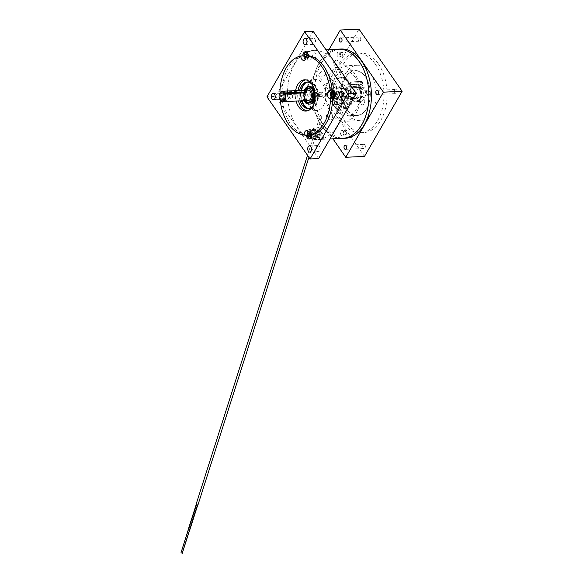 <?xml version="1.0" encoding="UTF-8"?>
<svg xmlns="http://www.w3.org/2000/svg" width="583" height="583" viewBox="0 0 583 583"><rect width="100%" height="100%" fill="white"/><g stroke="black" fill="none" stroke-linecap="round" stroke-linejoin="round"><path stroke-width="0.44" stroke-dasharray="2.92 2.19" d="M321.86 116.549L320.351 115.288L321.947 116.498L308.924 157.293M307.518 155.275L320.351 115.288M196.238 504.12L197.739 505.388M341.033 138.419A44.687 28.356 87.3 0 1 313.632 106.346A44.687 28.356 87.3 0 1 336.836 49.285M345.129 138.295A44.687 28.356 87.3 0 1 316.146 106.223A44.687 28.356 87.3 0 1 340.924 49.023M316.066 97.252A2.66 1.691 87.3 0 1 313.916 95.444A2.66 1.691 87.3 0 1 314.973 92.15A2.66 1.691 87.3 0 1 317.123 93.95A2.66 1.691 87.3 0 1 316.066 97.252M343.802 132.399A2.66 1.691 87.3 0 1 342.753 135.701A2.66 1.691 87.3 0 1 340.603 133.901A2.66 1.691 87.3 0 1 341.653 130.599A2.66 1.691 87.3 0 1 343.802 132.399M364.958 90.307A2.66 1.691 87.3 0 1 367.101 92.107A2.66 1.691 87.3 0 1 366.051 95.408A2.66 1.691 87.3 0 1 363.901 93.601A2.66 1.691 87.3 0 1 364.958 90.307M337.222 55.152A2.66 1.691 87.3 0 1 338.271 51.858A2.66 1.691 87.3 0 1 340.421 53.658A2.66 1.691 87.3 0 1 339.364 56.959A2.66 1.691 87.3 0 1 337.222 55.152M358.654 101.559A1.8 1.144 87.3 0 1 359.368 99.329A1.8 1.144 87.3 0 1 360.826 100.546A1.8 1.144 87.3 0 1 360.112 102.783A1.8 1.144 87.3 0 1 358.654 101.559M330.605 98.41A16.477 10.458 87.3 0 1 337.127 77.976A16.477 10.458 87.3 0 1 350.419 89.148A16.477 10.458 87.3 0 1 343.897 109.575A16.477 10.458 87.3 0 1 330.605 98.41M333.09 64.72A1.8 1.144 87.3 0 1 333.804 62.483A1.8 1.144 87.3 0 1 335.254 63.707A1.8 1.144 87.3 0 1 334.54 65.937A1.8 1.144 87.3 0 1 333.09 64.72M326.538 116.578A1.8 1.144 87.3 0 1 327.252 114.341A1.8 1.144 87.3 0 1 328.703 115.565A1.8 1.144 87.3 0 1 327.989 117.795A1.8 1.144 87.3 0 1 326.538 116.578M318.58 97.135A2.66 1.691 87.3 0 1 316.431 95.328A2.66 1.691 87.3 0 1 317.487 92.027A2.66 1.691 87.3 0 1 319.637 93.834A2.66 1.691 87.3 0 1 318.58 97.135M346.317 132.283A2.66 1.691 87.3 0 1 345.267 135.584A2.66 1.691 87.3 0 1 343.117 133.777A2.66 1.691 87.3 0 1 344.167 130.483A2.66 1.691 87.3 0 1 346.317 132.283M367.472 90.183A2.66 1.691 87.3 0 1 369.615 91.99A2.66 1.691 87.3 0 1 368.565 95.291A2.66 1.691 87.3 0 1 366.416 93.484A2.66 1.691 87.3 0 1 367.472 90.183M339.736 55.035A2.66 1.691 87.3 0 1 340.785 51.734A2.66 1.691 87.3 0 1 342.935 53.541A2.66 1.691 87.3 0 1 341.878 56.843A2.66 1.691 87.3 0 1 339.736 55.035M359.879 102.047A3.95 2.507 87.3 0 1 361.445 97.15A3.95 2.507 87.3 0 1 364.63 99.824A3.95 2.507 87.3 0 1 363.063 104.721A3.95 2.507 87.3 0 1 359.879 102.047M333.119 98.294A16.477 10.458 87.3 0 1 339.641 77.86A16.477 10.458 87.3 0 1 352.934 89.024A16.477 10.458 87.3 0 1 346.411 109.458A16.477 10.458 87.3 0 1 333.119 98.294M334.314 65.201A3.95 2.507 87.3 0 1 335.874 60.304A3.95 2.507 87.3 0 1 339.066 62.986A3.95 2.507 87.3 0 1 337.499 67.883A3.95 2.507 87.3 0 1 334.314 65.201M327.763 117.059A3.95 2.507 87.3 0 1 329.322 112.162A3.95 2.507 87.3 0 1 332.514 114.836A3.95 2.507 87.3 0 1 330.947 119.741A3.95 2.507 87.3 0 1 327.763 117.059M309.085 86.386A8.869 5.626 -92.7 0 0 304.202 93.426A8.869 5.626 -92.7 0 0 307.358 103.06A8.869 5.626 -92.7 0 0 309.916 104.087M315.009 98.833A8.869 5.626 -92.7 0 0 314.645 91.137M306.162 102.462A8.869 5.626 -92.7 0 0 306.826 103.089A8.869 5.626 -92.7 0 0 307.124 103.315M312.94 83.187A13.649 8.665 -92.7 0 0 308.589 81.613A13.649 8.665 -92.7 0 0 300.704 92.165A13.649 8.665 -92.7 0 0 305.521 107.308A13.649 8.665 -92.7 0 0 309.872 108.883A13.649 8.665 -92.7 0 0 317.764 98.33A13.649 8.665 -92.7 0 0 312.94 83.187M307.022 107.964A13.649 8.665 -92.7 0 0 310.411 108.861A13.649 8.665 -92.7 0 0 318.296 98.308A13.649 8.665 -92.7 0 0 313.472 83.165A13.649 8.665 -92.7 0 0 309.128 81.591A13.649 8.665 -92.7 0 0 305.842 82.801M301.542 90.336A13.649 8.665 -92.7 0 0 302.009 100.786M304.464 90.197A8.869 5.626 -92.7 0 0 304.996 100.801M305.295 101.311A8.869 5.626 -92.7 0 0 305.747 101.967M308.975 102.579A7.375 4.679 87.3 0 1 307.226 101.763A7.375 4.679 87.3 0 1 304.996 91.808A7.375 4.679 87.3 0 1 311.235 88.733A7.375 4.679 87.3 0 1 313.887 96.384A7.375 4.679 87.3 0 1 310.258 102.499M396.666 90.022A2.07 1.312 87.3 0 1 397.045 92.267A2.07 1.312 87.3 0 1 395.893 93.593A2.07 1.312 87.3 0 1 394.931 93.018A2.07 1.312 87.3 0 1 394.545 90.78A2.07 1.312 87.3 0 1 395.697 89.454A2.07 1.312 87.3 0 1 396.666 90.022M364.914 144.927A2.07 1.312 87.3 0 1 365.301 147.164A2.07 1.312 87.3 0 1 364.149 148.49A2.07 1.312 87.3 0 1 363.187 147.922A2.07 1.312 87.3 0 1 362.801 145.684A2.07 1.312 87.3 0 1 363.952 144.351A2.07 1.312 87.3 0 1 364.914 144.927M328.564 92.537A2.07 1.312 87.3 0 1 328.943 94.774A2.07 1.312 87.3 0 1 327.792 96.108A2.07 1.312 87.3 0 1 326.83 95.532A2.07 1.312 87.3 0 1 326.444 93.295A2.07 1.312 87.3 0 1 327.595 91.968A2.07 1.312 87.3 0 1 328.564 92.537M309.843 93.418A2.07 1.312 87.3 0 1 310.222 95.656A2.07 1.312 87.3 0 1 309.07 96.982A2.07 1.312 87.3 0 1 308.108 96.414A2.07 1.312 87.3 0 1 307.722 94.176A2.07 1.312 87.3 0 1 308.873 92.843A2.07 1.312 87.3 0 1 309.843 93.418M360.309 37.64A2.07 1.312 87.3 0 1 360.688 39.877A2.07 1.312 87.3 0 1 359.536 41.204A2.07 1.312 87.3 0 1 358.574 40.635A2.07 1.312 87.3 0 1 358.195 38.391A2.07 1.312 87.3 0 1 359.347 37.064A2.07 1.312 87.3 0 1 360.309 37.64M331.443 113.7A27.714 17.585 -92.7 0 0 344.327 121.344A27.714 17.585 -92.7 0 0 359.733 103.57A27.714 17.585 -92.7 0 0 354.61 73.626A27.714 17.585 -92.7 0 0 341.725 65.974A27.714 17.585 -92.7 0 0 326.312 83.748A27.714 17.585 -92.7 0 0 331.443 113.7M370.227 72.89A27.714 17.585 87.3 0 1 375.357 102.841A27.714 17.585 87.3 0 1 359.944 120.608A27.714 17.585 87.3 0 1 347.06 112.964A27.714 17.585 87.3 0 1 341.937 83.012A27.714 17.585 87.3 0 1 357.343 65.245A27.714 17.585 87.3 0 1 370.227 72.89M320.745 76.978A4.329 2.354 -34.8 0 1 318.996 76.315A4.329 2.354 -34.8 0 1 320.052 72.897A4.329 2.354 -34.8 0 1 324.367 70.711A4.329 2.354 -34.8 0 1 326.108 71.374A4.329 2.354 -34.8 0 1 325.052 74.792A4.329 2.354 -34.8 0 1 320.745 76.978M333.906 84.462L330.189 88.142L331.057 93.695L333.323 95.109L336.384 90.999L335.903 85.49L333.906 84.462M378.418 63.948A39.877 25.309 87.3 0 1 385.793 107.046A39.877 25.309 87.3 0 1 363.617 132.618A39.877 25.309 87.3 0 1 345.07 121.614A39.877 25.309 87.3 0 1 337.703 78.516A39.877 25.309 87.3 0 1 359.871 52.944A39.877 25.309 87.3 0 1 378.418 63.948M375.314 64.094A39.877 25.309 87.3 0 1 382.688 107.192A39.877 25.309 87.3 0 1 360.52 132.764A39.877 25.309 87.3 0 1 341.973 121.76A39.877 25.309 87.3 0 1 334.598 78.661A39.877 25.309 87.3 0 1 356.767 53.089A39.877 25.309 87.3 0 1 375.314 64.094M364.477 156.404L321.357 94.271L302.635 95.153L332.929 138.805M321.357 94.271L359.011 29.15M302.635 95.153L328.943 49.657M368.806 91.378A1.887 1.195 -92.7 0 0 367.115 91.436A1.887 1.195 -92.7 0 0 367.232 94.103A1.887 1.195 -92.7 0 0 368.922 94.038A1.887 1.195 -92.7 0 0 368.806 91.378M318.821 93.222A1.887 1.195 -92.7 0 0 317.13 93.28A1.887 1.195 -92.7 0 0 317.247 95.947A1.887 1.195 -92.7 0 0 318.937 95.882A1.887 1.195 -92.7 0 0 318.821 93.222M345.508 131.671A1.887 1.195 -92.7 0 0 343.817 131.729A1.887 1.195 -92.7 0 0 343.926 134.396A1.887 1.195 -92.7 0 0 345.617 134.33A1.887 1.195 -92.7 0 0 345.508 131.671M342.119 52.922A1.887 1.195 -92.7 0 0 340.436 52.987A1.887 1.195 -92.7 0 0 340.545 55.647A1.887 1.195 -92.7 0 0 342.236 55.589A1.887 1.195 -92.7 0 0 342.119 52.922M313.989 50.357A44.621 28.312 87.3 0 1 344.196 93.746A44.621 28.312 87.3 0 1 318.005 139.505A44.621 28.312 87.3 0 1 317.822 139.512A44.621 28.312 87.3 0 1 287.616 96.122A44.621 28.312 87.3 0 1 313.807 50.364A44.621 28.312 87.3 0 1 313.989 50.357M342.425 138.353A44.621 28.312 87.3 0 1 312.226 95.109A44.621 28.312 87.3 0 1 338.235 49.22M319.134 135.861C324.826 136.109 318.019 130.381 312.721 130.468C306.811 130.905 313.61 136.633 319.134 135.861M311.111 137.654A4.292 2.726 -92.7 0 0 313.093 138.82A4.292 2.726 -92.7 0 0 315.483 136.065A4.292 2.726 -92.7 0 0 314.689 131.423A4.292 2.726 -92.7 0 0 312.692 130.235A4.292 2.726 -92.7 0 0 310.185 134.87M302.927 55.881A39.826 25.273 -92.7 0 0 282.055 91.976A4.292 2.726 -92.7 0 0 279.753 94.796A4.292 2.726 -92.7 0 0 280.561 99.365A4.292 2.726 -92.7 0 0 282.427 100.553A39.826 25.273 -92.7 0 0 290.698 124.128A39.826 25.273 -92.7 0 0 306.33 134.994M307.146 110.908A15.661 9.933 -92.7 0 0 308.356 110.967A15.661 9.933 -92.7 0 0 317.057 100.925A15.661 9.933 -92.7 0 0 314.164 84.003A15.661 9.933 -92.7 0 0 306.884 79.682A15.661 9.933 -92.7 0 0 305.681 79.856M307.693 82.123A13.234 8.395 87.3 0 1 308.385 82.043A13.234 8.395 87.3 0 1 314.543 85.694A13.234 8.395 87.3 0 1 316.984 99.992A13.234 8.395 87.3 0 1 309.631 108.482A13.234 8.395 87.3 0 1 308.932 108.467M311.745 84.098A13.234 8.395 87.3 0 1 313.151 85.759A13.234 8.395 87.3 0 1 312.779 106.113M283.141 93.965A3.075 1.953 87.3 0 1 283.71 97.295A3.075 1.953 87.3 0 1 281.997 99.263A3.075 1.953 87.3 0 1 280.569 98.418A3.075 1.953 87.3 0 1 280 95.095A3.075 1.953 87.3 0 1 281.713 93.12A3.075 1.953 87.3 0 1 283.141 93.965M319.499 146.355A3.075 1.953 87.3 0 1 320.067 149.678A3.075 1.953 87.3 0 1 318.354 151.653A3.075 1.953 87.3 0 1 316.926 150.808A3.075 1.953 87.3 0 1 316.358 147.477A3.075 1.953 87.3 0 1 318.07 145.51A3.075 1.953 87.3 0 1 319.499 146.355M351.243 91.458A3.075 1.953 87.3 0 1 351.811 94.781A3.075 1.953 87.3 0 1 350.106 96.749A3.075 1.953 87.3 0 1 348.67 95.903A3.075 1.953 87.3 0 1 348.102 92.58A3.075 1.953 87.3 0 1 349.815 90.605A3.075 1.953 87.3 0 1 351.243 91.458M314.886 39.068A3.075 1.953 87.3 0 1 315.461 42.391A3.075 1.953 87.3 0 1 313.749 44.366A3.075 1.953 87.3 0 1 312.32 43.514A3.075 1.953 87.3 0 1 311.745 40.191A3.075 1.953 87.3 0 1 313.457 38.216A3.075 1.953 87.3 0 1 314.886 39.068M282.427 100.553L280.547 100.64A4.292 2.726 -92.7 0 0 282.828 97.806A4.292 2.726 -92.7 0 0 282.012 93.258A4.292 2.726 -92.7 0 0 280.54 92.121M284.417 99.183A4.292 2.726 -92.7 0 0 286.413 100.371A4.292 2.726 -92.7 0 0 288.796 97.616A4.292 2.726 -92.7 0 0 288.002 92.974A4.292 2.726 -92.7 0 0 286.005 91.786A4.292 2.726 -92.7 0 0 283.622 94.541A4.292 2.726 -92.7 0 0 284.417 99.183M306.782 55.757A4.292 2.726 -92.7 0 0 307.715 58.89A4.292 2.726 -92.7 0 0 309.711 60.078A4.292 2.726 -92.7 0 0 312.102 57.323A4.292 2.726 -92.7 0 0 311.307 52.681A4.292 2.726 -92.7 0 0 309.311 51.493A4.292 2.726 -92.7 0 0 306.855 54.605M333.658 95.656A4.292 2.726 -92.7 0 0 334.394 97.339A4.292 2.726 -92.7 0 0 336.391 98.527A4.292 2.726 -92.7 0 0 338.781 95.772A4.292 2.726 -92.7 0 0 337.987 91.13A4.292 2.726 -92.7 0 0 335.99 89.942A4.292 2.726 -92.7 0 0 333.585 92.77M280.117 92.07L282.055 91.976M313.173 31.307L275.519 96.428L266.963 96.829M318.639 158.561L275.519 96.428M342.061 92.012A2.769 1.756 -92.7 0 0 339.576 92.099A2.769 1.756 -92.7 0 0 339.743 96.02A2.769 1.756 -92.7 0 0 342.228 95.925A2.769 1.756 -92.7 0 0 342.061 92.012M292.076 93.856A2.769 1.756 -92.7 0 0 289.591 93.943A2.769 1.756 -92.7 0 0 289.758 97.864A2.769 1.756 -92.7 0 0 292.243 97.769A2.769 1.756 -92.7 0 0 292.076 93.856M309.384 106.208A15.595 9.896 87.3 0 1 308.443 84.178A15.595 9.896 87.3 0 1 322.428 83.66A15.595 9.896 87.3 0 1 323.376 105.698A15.595 9.896 87.3 0 1 309.384 106.208M315.374 53.563A2.769 1.756 -92.7 0 0 312.889 53.651A2.769 1.756 -92.7 0 0 313.056 57.564A2.769 1.756 -92.7 0 0 315.541 57.477A2.769 1.756 -92.7 0 0 315.374 53.563M318.755 132.305A2.769 1.756 -92.7 0 0 316.27 132.392A2.769 1.756 -92.7 0 0 316.438 136.313A2.769 1.756 -92.7 0 0 318.923 136.218A2.769 1.756 -92.7 0 0 318.755 132.305M301.535 100.808A13.234 8.395 87.3 0 1 301.068 90.358M300.143 100.874A13.234 8.395 87.3 0 1 299.677 90.423M298.022 90.496A15.661 9.933 -92.7 0 0 298.496 100.954M295.617 90.613A15.661 9.933 -92.7 0 0 296.091 101.063M311.337 136.196L310.455 136.24A4.292 2.726 -92.7 0 0 310.856 137.238M313.319 99.984A6.923 4.394 -92.7 0 0 313.938 92.398A6.923 4.394 -92.7 0 0 309.675 88.303A6.923 4.394 -92.7 0 0 306.687 90.438A6.923 4.394 -92.7 0 0 306.068 98.031A6.923 4.394 -92.7 0 0 310.331 102.127A6.923 4.394 -92.7 0 0 313.319 99.984M305.419 100.626A6.923 4.394 87.3 0 1 304.763 90.533A6.923 4.394 87.3 0 1 304.989 90.176M307.831 90.117A5.196 3.294 -92.7 0 0 305.594 91.72A5.196 3.294 -92.7 0 0 305.128 97.419A5.196 3.294 -92.7 0 0 308.32 100.487M283.681 91.801A5.196 3.294 87.3 0 1 283.892 91.968L283.396 92.296M306.206 92.748A5.196 3.294 -92.7 0 0 304.967 90.977L283.892 91.968M279.804 99.482A5.196 3.294 87.3 0 1 279.534 93.805M357.423 95.976L355.973 98.491A8.643 5.487 87.3 0 1 355.841 86.896A8.643 5.487 87.3 0 1 359.573 84.222A8.643 5.487 87.3 0 1 363.165 86.051L346.696 86.823A8.643 5.487 -92.7 0 1 347.512 88.011L363.989 87.231A8.643 5.487 87.3 0 1 364.12 98.826A8.643 5.487 87.3 0 1 360.389 101.5A8.643 5.487 87.3 0 1 356.796 99.678L340.319 100.451L341.769 97.937A5.203 3.301 -92.7 0 1 340.953 96.756L357.423 95.976A5.203 3.301 87.3 0 1 357.488 89.272A5.203 3.301 87.3 0 1 359.74 87.661A5.203 3.301 87.3 0 1 361.715 88.558L363.165 86.051M338.942 87.69A8.643 5.487 87.3 0 1 342.673 85.023A8.643 5.487 87.3 0 1 347.993 90.139A8.643 5.487 87.3 0 1 347.22 99.62A8.643 5.487 87.3 0 1 343.482 102.295A8.643 5.487 87.3 0 1 338.162 97.179A8.643 5.487 87.3 0 1 338.942 87.69M347.512 88.011L346.062 90.518L362.539 89.746A5.203 3.301 87.3 0 1 362.473 96.45A5.203 3.301 87.3 0 1 360.228 98.061A5.203 3.301 87.3 0 1 358.246 97.164L341.769 97.937M338.082 97.601A5.203 3.301 87.3 0 1 335.837 99.205A5.203 3.301 87.3 0 1 332.631 96.129A5.203 3.301 87.3 0 1 333.097 90.416A5.203 3.301 87.3 0 1 335.349 88.813A5.203 3.301 87.3 0 1 338.548 91.895A5.203 3.301 87.3 0 1 338.082 97.601M355.973 98.491L339.495 99.263L340.953 96.756M356.796 99.678L358.246 97.164M362.539 89.746L363.989 87.231M346.062 90.518A5.203 3.301 -92.7 0 0 345.238 89.337L361.715 88.558M345.238 89.337L346.696 86.823M339.495 99.263A8.643 5.487 -92.7 0 0 340.319 100.451M341.66 92.457L340.232 87.523L334.897 86.634L331.392 92.945A22.518 14.291 87.3 0 1 344.64 71.039A22.518 14.291 87.3 0 1 359.973 92.865A22.518 14.291 87.3 0 1 346.761 116.024A22.518 14.291 87.3 0 1 336.69 110.376L346.958 109.896A22.518 14.291 -92.7 0 0 357.029 115.543A22.518 14.291 -92.7 0 0 368.296 105.341A22.518 14.291 -92.7 0 0 367.086 79.66A22.518 14.291 -92.7 0 0 365.381 76.774A22.518 14.291 -92.7 0 0 354.909 70.558A22.518 14.291 -92.7 0 0 341.66 92.457L341.798 95.211A22.518 14.291 -92.7 0 0 346.164 108.744L346.491 108.533A22.241 14.116 87.3 0 1 345.712 77.401A22.241 14.116 87.3 0 1 365.483 76.963A22.241 14.116 87.3 0 1 367.159 79.813A22.241 14.116 87.3 0 1 368.354 105.18A22.241 14.116 87.3 0 1 347.293 109.684L346.958 109.896M346.491 108.533L351.95 98.738L341.682 99.219L335.895 109.232A22.518 14.291 87.3 0 1 331.53 95.692L331.392 92.945M331.53 95.692L335.706 104.525A6.719 3.651 -34.8 0 1 335.473 104.255A6.719 3.651 -34.8 0 1 335.808 100.662A6.719 3.651 -34.8 0 1 341.398 96.1A6.719 3.651 -34.8 0 1 346.521 96.589A6.719 3.651 -34.8 0 1 346.185 100.174A6.719 3.651 -34.8 0 1 341.711 104.24L341.798 95.211M354.34 115.667L348.437 115.908C344.203 115.07 351.316 115.223 354.34 115.667M335.895 109.232L346.164 108.744M335.706 104.525L341.711 104.24M345.165 101.836A3.462 1.88 -34.8 0 1 346.389 104.211A3.462 1.88 -34.8 0 1 342.265 106.842A3.462 1.88 -34.8 0 1 341.04 104.466A3.462 1.88 -34.8 0 1 345.165 101.836M351.95 98.738A8.701 5.524 87.3 0 1 351.673 98.228A8.701 5.524 87.3 0 1 351.206 88.303A8.701 5.524 87.3 0 1 359.194 86.211L359.522 86A8.978 5.699 -92.7 0 0 351.272 88.142A8.978 5.699 -92.7 0 0 351.753 98.381A8.978 5.699 -92.7 0 0 352.045 98.928M359.522 86L362.189 81.394L351.491 81.897L348.925 86.699L359.194 86.211M347.293 109.684L352.846 100.079A8.978 5.699 -92.7 0 0 360.483 99.234A8.978 5.699 -92.7 0 0 360.316 87.151L362.983 82.546L362.189 81.394M362.983 82.546L352.285 83.048L349.72 87.844L359.988 87.363A8.701 5.524 87.3 0 1 360.134 99.052A8.701 5.524 87.3 0 1 352.744 99.89L352.846 100.079M345.959 102.98A3.462 1.88 -34.8 0 1 347.184 105.363A3.462 1.88 -34.8 0 1 343.066 107.993A3.462 1.88 -34.8 0 1 341.835 105.61A3.462 1.88 -34.8 0 1 345.959 102.98M336.69 110.376L342.148 100.582L352.744 99.89M337.608 93.819L339.925 93.71L339.998 95.532L337.754 97.463L335.436 97.572L335.363 95.75L337.608 93.819M334.066 95.809A4.679 2.536 145.2 0 0 335.728 99.023A4.679 2.536 145.2 0 0 341.288 95.474A4.679 2.536 145.2 0 0 339.634 92.26A4.679 2.536 145.2 0 0 334.066 95.809M333.913 96.188A5.196 2.82 145.2 0 0 333.658 98.964A5.196 2.82 145.2 0 0 337.615 99.336A5.196 2.82 145.2 0 0 341.937 95.809A5.196 2.82 145.2 0 0 342.199 93.04A5.196 2.82 145.2 0 0 338.235 92.661A5.196 2.82 145.2 0 0 333.913 96.188M336.989 100.611A5.196 2.82 145.2 0 0 336.726 103.38A5.196 2.82 145.2 0 0 340.683 103.759A5.196 2.82 145.2 0 0 345.005 100.232A5.196 2.82 145.2 0 0 345.267 97.456A5.196 2.82 145.2 0 0 341.31 97.084A5.196 2.82 145.2 0 0 336.989 100.611M304.392 58.052A3.738 2.376 87.3 0 1 304.042 56.988A3.738 2.376 87.3 0 1 304.202 54.008M307.234 52.579A3.738 2.376 87.3 0 1 308.538 54.882A3.738 2.376 87.3 0 1 307.919 58.774A3.738 2.376 87.3 0 1 305.383 59.328M308.123 55.691A3.367 2.135 87.3 0 1 305.485 59.175M306.396 55.779L306.301 56.5L307.372 58.045L308.72 57.418L308.997 55.239L307.35 55.319M308.997 55.239L307.926 53.694L306.272 53.774M308.72 57.418L307.073 57.498L307.299 55.735M307.372 58.045L305.725 58.125M306.009 57.994L307.073 57.498M318.456 132.377A5.196 2.033 17.7 0 0 310.877 131.896A5.196 2.033 17.7 0 0 313.195 134.578A5.196 2.033 17.7 0 0 320.774 135.059A5.196 2.033 17.7 0 0 318.456 132.377M318.937 130.876A5.196 2.033 17.7 0 0 311.358 130.388A5.196 2.033 17.7 0 0 313.676 133.07A5.196 2.033 17.7 0 0 321.255 133.551A5.196 2.033 17.7 0 0 318.937 130.876M320.205 131.649A8.658 3.381 17.7 0 0 307.576 130.847A8.658 3.381 17.7 0 0 311.446 135.307A8.658 3.381 17.7 0 0 324.075 136.109A8.658 3.381 17.7 0 0 320.205 131.649M315.432 129.564A3.738 1.465 17.7 0 0 320.89 129.914A3.738 1.465 17.7 0 0 319.222 127.983A3.738 1.465 17.7 0 0 313.763 127.641A3.738 1.465 17.7 0 0 315.432 129.564M312.911 137.464A3.738 1.465 17.7 0 0 318.369 137.814A3.738 1.465 17.7 0 0 316.7 135.883A3.738 1.465 17.7 0 0 311.242 135.533A3.738 1.465 17.7 0 0 312.911 137.464M306.177 92.799L305.601 93.79L284.256 94.796M282.974 93.018L304.37 92.012L305.448 90.154M304.676 96.064L303.925 96.1A4.489 2.849 87.3 0 1 303.481 99.584L304.224 99.547A4.489 2.849 -92.7 0 0 304.676 96.064A7.805 4.948 87.3 0 1 305.784 89.367A7.805 4.948 87.3 0 1 309.158 86.954M303.925 96.1A7.805 4.948 87.3 0 1 304.639 90.19M309.886 102.542A7.805 4.948 87.3 0 1 309.136 102.484A4.489 2.849 -92.7 0 0 308.699 102.455A4.489 2.849 -92.7 0 0 308.327 102.513M303.481 99.584L304.967 100.859M304.078 100.691L303.503 99.853M305.579 100.815L306.068 100.247L305.572 99.525L305.091 100.64M304.661 100.065L304.224 99.431L304.661 100.065M283.389 99.474A3.367 2.135 87.3 0 1 281.035 98.243A3.367 2.135 87.3 0 1 280.86 94.41A3.367 2.135 87.3 0 1 282.004 93.018A3.367 2.135 87.3 0 1 284.723 95.299A3.367 2.135 87.3 0 1 283.389 99.474M283.761 99.817A3.738 2.376 87.3 0 1 281.144 98.454A3.738 2.376 87.3 0 1 280.94 94.191A3.738 2.376 87.3 0 1 282.223 92.646A3.738 2.376 87.3 0 1 285.24 95.175A3.738 2.376 87.3 0 1 283.761 99.817M281.764 97.864L284.81 98.316L285.743 96.698L285.284 94.548L282.238 94.096L281.305 95.714L281.764 97.864L283.163 98.389L284.096 96.771L283.637 94.621L282.238 94.096M283.885 94.016L282.952 95.641L281.305 95.714M285.284 94.548L283.637 94.621M284.81 98.316L283.163 98.389M285.743 96.698L284.096 96.771M310.389 136.269L310.754 136.794L309.107 136.867M311.643 136.182L312.102 136.16L312.379 133.988L311.307 132.443L309.959 133.07L309.726 134.892M309.959 133.07L309.354 133.099M310.63 134.848L310.732 134.061L309.66 132.516L309.223 132.72M312.379 133.988L310.732 134.061M311.307 132.443L309.66 132.516M308.567 131.532A3.367 2.135 87.3 0 1 311.409 133.747A3.367 2.135 87.3 0 1 311.526 134.804M333.921 91.028A3.738 2.376 87.3 0 1 335.342 94.278A3.738 2.376 87.3 0 1 334.227 97.645M331.071 96.501A3.738 2.376 87.3 0 1 330.882 92.457M333.476 95.976L334.788 96.472L335.728 94.854L334.081 94.927M335.728 94.854L335.269 92.704L333.622 92.777M334.788 96.472L333.141 96.545M333.534 92.748L333.87 92.172L332.223 92.252M320.154 131.809A8.658 3.381 17.7 0 0 307.525 131A8.658 3.381 17.7 0 0 311.395 135.467A8.658 3.381 17.7 0 0 324.024 136.269A8.658 3.381 17.7 0 0 320.154 131.809M312.182 137.77A5.196 2.033 -162.3 0 1 310.564 134.433A5.196 2.033 -162.3 0 1 317.436 135.577A5.196 2.033 -162.3 0 1 319.047 138.914A5.196 2.033 -162.3 0 1 312.182 137.77M308.385 102.521L309.136 102.484M309.128 81.591L308.589 81.613M310.411 108.861L309.872 108.883M377.172 94.475L395.893 93.593M345.428 149.372L364.149 148.49M309.07 96.982L327.792 96.108M340.822 42.085L359.536 41.204M359.944 120.608L344.327 121.344M331.057 93.695L318.996 76.315M360.52 132.764L363.617 132.618M356.767 53.089L359.871 52.944M335.903 85.49L326.108 71.374M357.343 65.245L341.725 65.974M340.625 37.946L359.347 37.064M308.873 92.843L327.595 91.968M345.231 145.233L363.952 144.351M376.982 90.336L395.697 89.454M329.985 138.943L318.005 139.505M325.999 49.795L313.807 50.364M313.093 138.82L309.245 139.002M308.356 110.967L305.944 111.076M308.239 108.547L309.631 108.482M273.442 99.664L281.997 99.263M309.799 152.054L318.354 151.653M341.543 97.157L350.106 96.749M305.193 44.767L313.749 44.366M286.413 100.371L280.423 100.655M309.711 60.078L303.721 60.355M336.391 98.527L330.401 98.811M335.99 89.942L330 90.227M309.311 51.493L305.456 51.676M286.005 91.786L280.015 92.07M304.902 38.624L313.457 38.216M341.259 91.006L349.815 90.605M309.507 145.91L318.07 145.51M273.15 93.52L281.713 93.12M306.993 82.108L308.385 82.043M306.884 79.682L304.472 79.798M312.692 130.235L306.702 130.519M309.675 88.303L307.751 88.39M305.499 90.227L284.008 91.24M310.331 102.127L308.4 102.214M359.573 84.222L342.673 85.023M335.837 99.205L360.228 98.061M335.349 88.813L359.74 87.661M360.389 101.5L343.482 102.295M340.232 87.523L346.521 96.589M334.897 103.417L335.473 104.255M346.761 116.024L349.224 115.908M354.559 115.66L357.029 115.543M344.64 71.039L354.909 70.558M333.658 98.964L336.726 103.38M342.199 93.04L345.267 97.456M310.877 131.896L311.358 130.388M320.774 135.059L321.255 133.551M324.075 136.109L324.024 136.269C323.055 138.484 321.503 139.577 319.375 139.556L311.526 137.799C308.225 135.431 306.884 134.724 307.525 131L307.576 130.847M318.369 137.814L320.89 129.914M311.242 135.533L313.763 127.641M308.699 102.455L307.948 102.491"/><path stroke-width="0.87" d="M180.956 552.888L188.608 528.621M197.797 505.199L196.143 504.178L307.518 155.275M336.836 49.285A44.687 28.356 87.3 0 1 338.41 49.14A44.687 28.356 87.3 0 1 367.392 81.212A44.687 28.356 87.3 0 1 342.615 138.419A44.687 28.356 87.3 0 1 341.033 138.419M338.41 49.14L340.924 49.023A44.687 28.356 87.3 0 1 369.906 81.095A44.687 28.356 87.3 0 1 345.129 138.295L342.615 138.419M309.916 104.087A8.869 5.626 -92.7 0 0 310.185 104.08A8.869 5.626 -92.7 0 0 315.009 98.833M314.645 91.137A8.869 5.626 -92.7 0 0 312.175 87.384A8.869 5.626 -92.7 0 0 309.347 86.364A8.869 5.626 -92.7 0 0 309.085 86.386M307.124 103.315A8.869 5.626 -92.7 0 0 309.646 104.109A8.869 5.626 -92.7 0 0 314.776 97.252A8.869 5.626 -92.7 0 0 311.643 87.414A8.869 5.626 -92.7 0 0 308.815 86.393A8.869 5.626 -92.7 0 0 304.464 90.197M305.842 82.801A13.649 8.665 -92.7 0 0 301.542 90.336M302.009 100.786A13.649 8.665 -92.7 0 0 306.06 107.287A13.649 8.665 -92.7 0 0 307.022 107.964M304.996 100.801A8.869 5.626 -92.7 0 0 305.295 101.311M305.747 101.967A8.869 5.626 -92.7 0 0 306.162 102.462M310.258 102.499A7.375 4.679 87.3 0 1 308.975 102.579M377.944 90.904A2.07 1.312 87.3 0 1 378.323 93.142A2.07 1.312 87.3 0 1 377.172 94.475A2.07 1.312 87.3 0 1 376.21 93.899A2.07 1.312 87.3 0 1 375.831 91.662A2.07 1.312 87.3 0 1 376.982 90.336A2.07 1.312 87.3 0 1 377.944 90.904M346.193 145.808A2.07 1.312 87.3 0 1 346.579 148.046A2.07 1.312 87.3 0 1 345.428 149.372A2.07 1.312 87.3 0 1 344.466 148.803A2.07 1.312 87.3 0 1 344.079 146.566A2.07 1.312 87.3 0 1 345.231 145.233A2.07 1.312 87.3 0 1 346.193 145.808M341.587 38.514A2.07 1.312 87.3 0 1 341.973 40.759A2.07 1.312 87.3 0 1 340.822 42.085A2.07 1.312 87.3 0 1 339.853 41.51A2.07 1.312 87.3 0 1 339.474 39.272A2.07 1.312 87.3 0 1 340.625 37.946A2.07 1.312 87.3 0 1 341.587 38.514M402.132 91.291L383.417 92.172L340.29 30.032L359.011 29.15L402.132 91.291L364.477 156.404L345.755 157.286L383.417 92.172M332.929 138.805L345.755 157.286M328.943 49.657L340.29 30.032M338.235 49.22A44.621 28.312 87.3 0 1 338.417 49.205A44.621 28.312 87.3 0 1 338.599 49.198A44.621 28.312 87.3 0 1 368.799 92.588A44.621 28.312 87.3 0 1 342.607 138.346A44.621 28.312 87.3 0 1 342.425 138.353M309.631 134.892A4.292 2.726 -92.7 0 0 308.699 131.707A4.292 2.726 -92.7 0 0 306.702 130.519A4.292 2.726 -92.7 0 0 304.188 135.096L306.33 134.994A4.292 2.726 -92.7 0 0 307.248 137.814A4.292 2.726 -92.7 0 0 309.245 139.002A4.292 2.726 -92.7 0 0 311.767 134.79L309.631 134.892A39.826 25.273 -92.7 0 0 330.503 98.797L332.645 98.702A4.292 2.726 -92.7 0 0 334.948 95.882A4.292 2.726 -92.7 0 0 334.139 91.312A4.292 2.726 -92.7 0 0 332.274 90.125L330.131 90.227A4.292 2.726 -92.7 0 0 330 90.227A4.292 2.726 -92.7 0 0 327.61 92.981A4.292 2.726 -92.7 0 0 328.404 97.623A4.292 2.726 -92.7 0 0 330.401 98.811A4.292 2.726 -92.7 0 0 330.503 98.797M310.856 137.238A4.292 2.726 -92.7 0 0 311.096 137.632A4.292 2.726 -92.7 0 0 311.111 137.654M280.285 100.655A4.292 2.726 -92.7 0 0 280.423 100.655A4.292 2.726 -92.7 0 0 280.547 100.64L280.285 100.655A39.826 25.273 -92.7 0 0 288.563 124.23A39.826 25.273 -92.7 0 0 304.188 135.096M296.091 101.063A15.661 9.933 -92.7 0 0 298.664 106.762A15.661 9.933 -92.7 0 0 305.944 111.076A15.661 9.933 -92.7 0 0 314.652 101.041A15.661 9.933 -92.7 0 0 311.759 84.12A15.661 9.933 -92.7 0 0 304.472 79.798A15.661 9.933 -92.7 0 0 295.617 90.613M298.496 100.954A15.661 9.933 -92.7 0 0 301.068 106.645A15.661 9.933 -92.7 0 0 307.146 110.908M308.932 108.467A13.234 8.395 87.3 0 1 303.473 104.831A13.234 8.395 87.3 0 1 301.535 100.808M312.779 106.113A13.234 8.395 87.3 0 1 308.239 108.547A13.234 8.395 87.3 0 1 302.081 104.896A13.234 8.395 87.3 0 1 300.143 100.874M274.586 94.373A3.075 1.953 87.3 0 1 275.154 97.696A3.075 1.953 87.3 0 1 273.442 99.664A3.075 1.953 87.3 0 1 272.013 98.819A3.075 1.953 87.3 0 1 271.445 95.495A3.075 1.953 87.3 0 1 273.15 93.52A3.075 1.953 87.3 0 1 274.586 94.373M310.943 146.756A3.075 1.953 87.3 0 1 311.511 150.086A3.075 1.953 87.3 0 1 309.799 152.054A3.075 1.953 87.3 0 1 308.371 151.208A3.075 1.953 87.3 0 1 307.802 147.885A3.075 1.953 87.3 0 1 309.507 145.91A3.075 1.953 87.3 0 1 310.943 146.756M342.687 91.859A3.075 1.953 87.3 0 1 343.256 95.182A3.075 1.953 87.3 0 1 341.543 97.157A3.075 1.953 87.3 0 1 340.115 96.304A3.075 1.953 87.3 0 1 339.546 92.981A3.075 1.953 87.3 0 1 341.259 91.006A3.075 1.953 87.3 0 1 342.687 91.859M306.33 39.469A3.075 1.953 87.3 0 1 306.898 42.792A3.075 1.953 87.3 0 1 305.193 44.767A3.075 1.953 87.3 0 1 303.758 43.914A3.075 1.953 87.3 0 1 303.189 40.591A3.075 1.953 87.3 0 1 304.902 38.624A3.075 1.953 87.3 0 1 306.33 39.469M308.371 55.684A4.292 2.726 -92.7 0 0 307.452 52.864A4.292 2.726 -92.7 0 0 305.456 51.676A4.292 2.726 -92.7 0 0 302.927 55.881L300.792 55.983A4.292 2.726 -92.7 0 0 301.724 59.175A4.292 2.726 -92.7 0 0 303.721 60.355A4.292 2.726 -92.7 0 0 306.235 55.786L308.371 55.684A39.826 25.273 -92.7 0 1 332.274 90.125M333.585 92.77A4.292 2.726 -92.7 0 0 333.658 95.656M330.131 90.227A39.826 25.273 -92.7 0 0 306.235 55.786M306.855 54.605A4.292 2.726 -92.7 0 0 306.782 55.757M300.792 55.983A39.826 25.273 -92.7 0 0 279.92 92.078L280.117 92.07M280.54 92.121A4.292 2.726 -92.7 0 0 280.015 92.07A4.292 2.726 -92.7 0 0 279.92 92.078M310.083 158.97L318.639 158.561L356.293 93.448L347.738 93.848L310.083 158.97L266.963 96.829L304.618 31.708L347.738 93.848M304.618 31.708L313.173 31.307L356.293 93.448M311.767 134.79A39.826 25.273 -92.7 0 0 332.645 98.702M301.068 90.358A13.234 8.395 87.3 0 1 307.693 82.123M299.677 90.423A13.234 8.395 87.3 0 1 306.993 82.108A13.234 8.395 87.3 0 1 311.745 84.098M305.681 79.856A15.661 9.933 -92.7 0 0 298.022 90.496M310.185 134.87A4.292 2.726 -92.7 0 0 310.44 136.247L310.63 134.848M304.989 90.176A6.923 4.394 87.3 0 1 307.751 88.39A6.923 4.394 87.3 0 1 312.014 92.486A6.923 4.394 87.3 0 1 311.388 100.079A6.923 4.394 87.3 0 1 308.4 102.214A6.923 4.394 87.3 0 1 305.419 100.626M306.206 92.748A5.196 3.294 -92.7 0 1 306.228 92.799L285.153 93.79A5.196 3.294 87.3 0 1 284.912 100.094A5.196 3.294 87.3 0 1 282.668 101.697L308.32 100.487A5.196 3.294 -92.7 0 0 310.564 98.884A5.196 3.294 -92.7 0 0 311.031 93.193A5.196 3.294 -92.7 0 0 307.831 90.117L305.499 90.227M279.534 93.805A5.196 3.294 87.3 0 1 279.585 93.674A5.196 3.294 87.3 0 1 279.935 92.93A5.196 3.294 87.3 0 1 282.179 91.327A5.196 3.294 87.3 0 1 283.681 91.801M284.256 94.796L282.974 93.018L283.396 92.296A4.781 3.032 -92.7 0 0 279.818 93.229A4.781 3.032 -92.7 0 0 279.49 93.921A4.781 3.032 -92.7 0 0 279.745 99.365A4.781 3.032 -92.7 0 0 284.387 99.824A4.781 3.032 -92.7 0 0 284.657 94.111L284.234 94.84L282.974 93.018L284.052 91.159L305.448 90.154L306.68 91.932L306.177 92.799M285.153 93.79L284.657 94.111M282.668 101.697A5.196 3.294 87.3 0 1 279.862 99.598A5.196 3.294 87.3 0 1 279.804 99.482M305.485 59.175A3.367 2.135 87.3 0 1 304.341 57.95A3.367 2.135 87.3 0 1 303.976 56.894A3.367 2.135 87.3 0 1 304.158 54.11A3.367 2.135 87.3 0 1 306.221 52.623A3.367 2.135 87.3 0 1 308.028 55.006A3.367 2.135 87.3 0 1 308.123 55.691M304.202 54.008A3.738 2.376 87.3 0 1 304.239 53.898A3.738 2.376 87.3 0 1 307.234 52.579M305.383 59.328A3.738 2.376 87.3 0 1 304.443 58.162A3.738 2.376 87.3 0 1 304.392 58.052M307.299 55.735L306.272 53.774L304.931 54.401L304.654 56.58L306.009 57.994M306.396 55.779L306.578 54.328L304.931 54.401M306.243 56.507L304.654 56.58M306.68 91.932L285.284 92.937L284.212 94.796M285.284 92.937L284.052 91.159M304.639 90.19A7.805 4.948 87.3 0 1 305.04 89.403A7.805 4.948 87.3 0 1 308.407 86.991A7.805 4.948 87.3 0 1 313.209 91.611A7.805 4.948 87.3 0 1 312.51 100.167A7.805 4.948 87.3 0 1 309.143 102.579A7.805 4.948 87.3 0 1 308.385 102.521A4.489 2.849 87.3 0 0 307.948 102.491A4.489 2.849 87.3 0 0 306.228 103.548L306.979 103.512A4.489 2.849 -92.7 0 1 308.327 102.513M308.407 86.991L309.158 86.954A7.805 4.948 87.3 0 1 313.96 91.575A7.805 4.948 87.3 0 1 313.253 100.13A7.805 4.948 87.3 0 1 309.886 102.542L309.143 102.579M305.091 100.64L304.705 101.318L304.078 100.691M305.579 100.815L305.033 102.069L306.228 103.548M305.813 101.726L306.257 102.36L305.813 101.726M304.705 101.318L305.266 101.289L304.967 100.859M309.726 134.892L308.035 135.322L309.107 136.867L310.455 136.24M309.682 135.249L310.389 136.269M309.354 133.099L308.312 133.15L308.035 135.322M309.223 132.72L308.312 133.15M311.526 134.804A3.367 2.135 87.3 0 1 309.748 138.033A3.367 2.135 87.3 0 1 307.358 135.642A3.367 2.135 87.3 0 1 308.567 131.532M331.989 91.174A3.367 2.135 87.3 0 1 334.708 93.455A3.367 2.135 87.3 0 1 333.374 97.631A3.367 2.135 87.3 0 1 331.02 96.399A3.367 2.135 87.3 0 1 330.838 92.566A3.367 2.135 87.3 0 1 331.989 91.174M330.882 92.457A3.738 2.376 87.3 0 1 330.925 92.347A3.738 2.376 87.3 0 1 332.201 90.802A3.738 2.376 87.3 0 1 333.921 91.028M334.227 97.645A3.738 2.376 87.3 0 1 333.738 97.973A3.738 2.376 87.3 0 1 331.122 96.61A3.738 2.376 87.3 0 1 331.071 96.501M334.081 94.927L333.622 92.777L332.223 92.252L331.29 93.87L331.749 96.02L333.141 96.545L334.081 94.927M333.534 92.748L332.937 93.797L333.476 95.976M333.396 95.94L331.749 96.02M332.937 93.797L331.29 93.87M180.97 552.91L188.71 528.657M188.542 528.548L196.245 504.419M189.65 529.481L197.375 505.279M189.912 529.561L197.637 505.374M188.805 528.635L196.464 504.652M308.924 157.293L197.826 505.33M181.969 553.806L189.715 529.553M182.078 553.843L189.818 529.583M310.185 104.08L309.646 104.109M309.347 86.364L308.815 86.393M342.607 138.346L329.985 138.943M338.417 49.205L325.999 49.795M284.008 91.24L282.179 91.327"/></g></svg>
